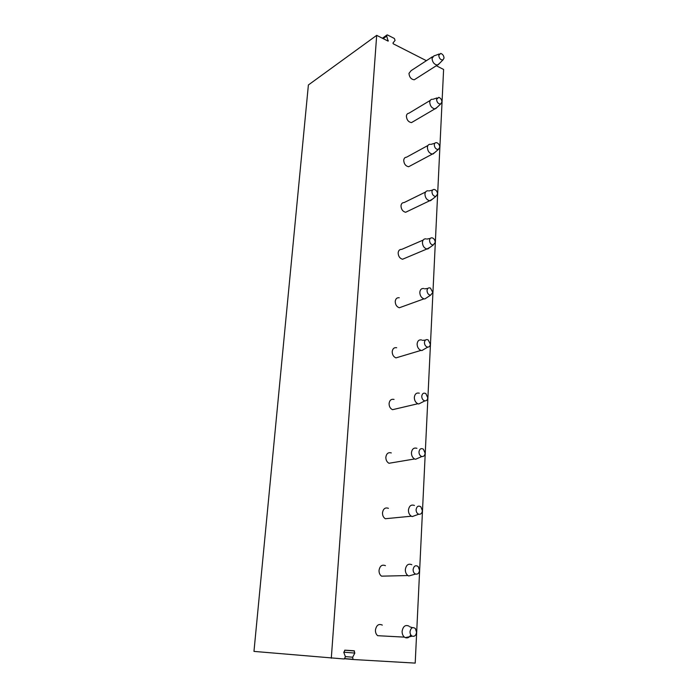 <?xml version="1.0" encoding="UTF-8"?>
<svg xmlns="http://www.w3.org/2000/svg" width="698" height="698" viewBox="0 0 698 698"><rect width="100%" height="100%" fill="white"/><g stroke="black" fill="none" stroke-linecap="round" stroke-linejoin="round"><path stroke-width="1.05" d="M436.294 65.734L443.605 69.46L415.205 663.1L353.52 659.531L352.97 659.305L352.673 657.211L354.837 653.066L353.991 650.754L344.978 650.178L343.817 652.377L345.431 656.783L344.262 658.991L253.967 651.4L308.385 84.973L376.684 35.354L331.297 658.24M426.399 60.691L393.253 43.8L392.965 43.006L395.068 40.405L394.379 38.495L387.591 35.005L387.076 34.909L386.683 36.104L388.158 41.138L376.684 35.354M415.947 78.708L414.246 79.79C411.131 79.354 409.368 77.216 408.967 73.369L411.122 70.646L432.498 56.713M413.452 121.452L411.488 122.604C408.426 122.063 406.733 119.916 406.393 116.173C406.568 114.393 407.388 113.425 408.845 113.259L430.256 100.407M410.869 165.539L408.627 166.743C405.634 166.089 404.002 163.951 403.732 160.313C403.941 158.341 404.875 157.303 406.524 157.207L427.944 145.489M408.199 211.049L405.634 212.271C402.755 211.511 401.202 209.374 400.992 205.858C401.245 203.659 402.301 202.56 404.151 202.551L425.579 192.02M405.416 258.042L402.528 259.255C399.771 258.391 398.314 256.262 398.157 252.885C398.462 250.434 399.657 249.265 401.734 249.378L423.145 240.086M402.519 306.614L399.308 307.774C396.691 306.806 395.33 304.694 395.234 301.449C395.6 298.718 396.944 297.488 399.256 297.749M399.492 356.835L395.967 357.891C393.515 356.826 392.267 354.741 392.206 351.635C392.651 348.607 394.152 347.307 396.691 347.744M396.324 408.801L392.52 409.691C390.243 408.548 389.1 406.498 389.083 403.531C389.615 400.172 391.273 398.811 394.047 399.448M392.991 462.6L388.969 463.271C386.875 462.067 385.837 460.052 385.846 457.216C386.483 453.508 388.297 452.086 391.299 452.941M389.475 518.317L385.313 518.727C383.403 517.471 382.46 515.499 382.495 512.794C383.237 508.72 385.217 507.219 388.437 508.319M385.776 576.059L381.553 576.164C379.817 574.882 378.97 572.945 379.031 570.362C379.895 565.895 382.033 564.324 385.436 565.668M381.876 635.922L377.688 635.695C376.117 634.386 375.367 632.501 375.437 630.032C376.423 625.146 378.717 623.497 382.303 625.094M439.278 63.614L437.393 65.036C434.252 64.548 432.463 62.323 432.027 58.388L434.173 55.622M442.925 59.949L444.033 58.1C443.832 55.648 442.715 54.086 440.7 53.423L438.737 55.36C439.19 58.475 440.586 60.011 442.925 59.949L437.995 64.897M437.088 107.344L434.933 108.853C431.844 108.26 430.108 106.044 429.741 102.196C429.907 100.381 430.727 99.395 432.193 99.238M440.656 104.002L441.93 101.995C441.764 99.622 440.708 98.069 438.754 97.345L436.547 99.386C436.939 102.449 438.309 103.993 440.656 104.002L435.596 108.74M434.828 152.487L432.359 154.075C429.349 153.377 427.682 151.161 427.385 147.426C427.586 145.402 428.511 144.355 430.169 144.268M438.283 149.485L439.766 147.304C439.635 145.018 438.632 143.483 436.765 142.697C435.308 142.444 434.479 143.16 434.278 144.844C434.627 147.845 435.962 149.389 438.283 149.485L433.083 154.005M432.49 199.113L429.68 200.762C426.766 199.96 425.187 197.752 424.942 194.14C425.187 191.88 426.242 190.763 428.118 190.781M435.814 196.461L437.524 194.105C437.428 191.915 436.494 190.397 434.723 189.559C433.109 189.184 432.184 189.935 431.94 191.802C432.236 194.725 433.528 196.278 435.814 196.461L430.457 200.745M430.055 247.319L426.888 249.003C424.096 248.087 422.604 245.888 422.421 242.407C422.718 239.894 423.913 238.699 426.016 238.838M433.231 245.007L435.203 242.468C435.142 240.374 434.287 238.882 432.62 237.992C430.849 237.486 429.811 238.262 429.523 240.33C429.759 243.174 430.998 244.728 433.231 245.007L427.708 249.029M427.525 297.182L424.846 298.945L423.983 298.849C421.33 297.828 419.943 295.655 419.821 292.314C420.17 289.504 421.522 288.248 423.852 288.536M430.553 295.202L432.812 292.479L430.448 288.082C428.511 287.419 427.368 288.23 427.019 290.516C427.211 293.265 428.389 294.826 430.553 295.202L424.846 298.945M424.881 348.799L421.862 350.562L420.973 350.396C418.486 349.288 417.203 347.133 417.125 343.94C417.552 340.816 419.053 339.49 421.627 339.961M427.761 347.124C429.279 347.072 430.134 346.095 430.334 344.21L428.197 339.917C426.112 339.08 424.855 339.917 424.428 342.448C424.576 345.1 425.684 346.653 427.761 347.124L421.862 350.562M422.116 402.266L418.756 403.976L417.858 403.741C415.546 402.554 414.368 400.434 414.333 397.371C414.848 393.916 416.514 392.52 419.332 393.192M424.864 400.87C426.557 400.914 427.525 399.875 427.769 397.764L425.859 393.585C423.616 392.555 422.246 393.428 421.749 396.211C421.854 398.759 422.892 400.312 424.864 400.87L418.756 403.976M419.21 457.687L415.537 459.275L414.647 458.97C412.518 457.722 411.454 455.637 411.445 452.714C412.056 448.893 413.888 447.427 416.933 448.325M421.854 456.536C423.73 456.693 424.82 455.593 425.117 453.229L423.416 449.18C421.042 447.942 419.559 448.849 418.975 451.911C419.044 454.354 420.004 455.899 421.854 456.536L415.537 459.275M416.148 515.159L412.213 516.572L411.34 516.197C409.394 514.906 408.426 512.864 408.443 510.072C409.168 505.858 411.166 504.322 414.429 505.457M418.748 514.225C420.798 514.513 422.002 513.344 422.369 510.718L420.859 506.792C418.364 505.352 416.776 506.303 416.095 509.645C416.139 511.992 417.02 513.519 418.748 514.225L412.213 516.572M412.911 574.803L408.784 575.981L407.937 575.545C406.166 574.218 405.302 572.22 405.337 569.551C406.184 564.926 408.339 563.312 411.803 564.699M415.537 574.061C417.762 574.489 419.088 573.25 419.515 570.345L418.181 566.549C415.58 564.891 413.888 565.886 413.111 569.533C413.129 571.784 413.931 573.294 415.537 574.061L408.784 575.981M410.773 634.831C409.412 637.501 407.571 638.426 405.25 637.614L404.439 637.134C402.842 635.782 402.065 633.836 402.118 631.28C403.086 626.219 405.398 624.509 409.045 626.158M412.221 636.166C414.603 636.742 416.043 635.433 416.549 632.222L415.38 628.549C412.684 626.691 410.895 627.738 410.014 631.69C410.005 633.854 410.738 635.346 412.221 636.166L405.25 637.614M344.925 658.772L353.52 659.531M354.837 653.066L343.765 652.194M352.673 657.211L345.362 656.591M386.683 36.104L383.141 38.643M388.324 40.632L387.791 41.016M344.646 650.222L354.523 650.972M345.1 658.615L352.97 659.305M382.399 38.268L386.701 35.179M437.393 65.036L414.246 79.79M439.199 53.99L434.828 55.631M434.933 108.853L411.488 122.604M437.044 97.921L432.9 99.299M432.359 154.075L408.627 166.743M434.828 143.256L430.936 144.381M429.68 200.762L405.634 212.271M432.559 190.074L428.921 190.947M426.888 249.003L402.528 259.255M430.221 238.446L426.853 239.082M423.983 298.849L399.308 307.774M427.83 288.431L424.716 288.85M420.973 350.396L395.967 357.891M425.387 340.127L422.499 340.345M417.858 403.741L392.52 409.691M414.647 458.97L388.969 463.271M411.34 516.197L385.313 518.727M407.937 575.545L381.553 576.164M404.439 637.134L377.688 635.695M412.509 627.668L409.77 626.821"/></g></svg>
